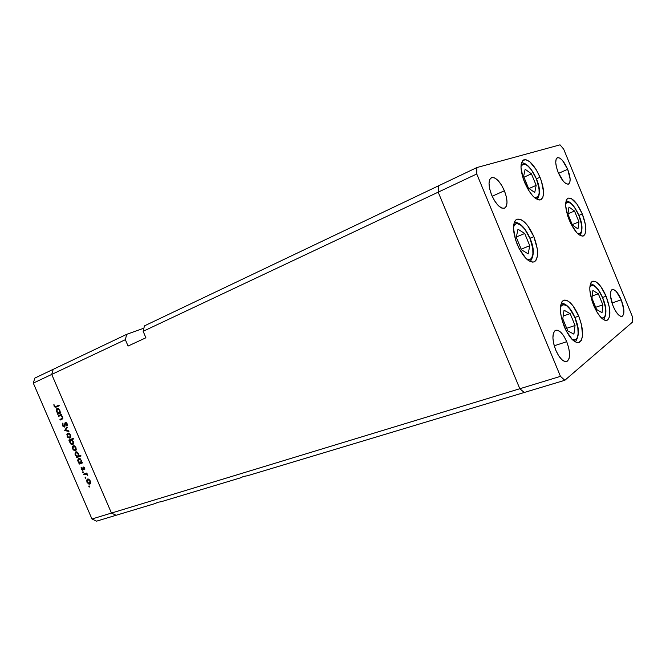 <?xml version="1.0" encoding="UTF-8"?>
<svg xmlns="http://www.w3.org/2000/svg" width="666" height="666" viewBox="0 0 666 666"><rect width="100%" height="100%" fill="white"/><g stroke="black" fill="none" stroke-linecap="round" stroke-linejoin="round"><path stroke-width="1" d="M593.606 305.328C588.927 292.407 588.594 284.382 592.59 281.243C596.903 280.711 601.406 285.714 606.102 296.253L602.547 297.494L606.102 296.253L609.407 307.501L609.573 316.591L607.85 319.888L606.501 320.471L604.886 320.288L601.132 317.682L597.161 312.429L592.157 301.432L589.835 290.218L589.826 287.138L590.967 282.709L592.066 281.51L595.088 281.36L596.903 282.401L600.765 286.472L606.102 296.253C610.789 309.091 611.105 317.116 607.042 320.338C602.813 320.862 598.334 315.859 593.606 305.328M564.227 326.64C559.199 312.612 559.04 303.821 563.761 300.274C568.689 299.592 573.684 304.878 578.729 316.117L574.866 317.441L578.729 316.117L581.401 324.275L582.6 335.381L581.335 340.434L578.571 342.624L576.739 342.515L572.519 339.835L566.067 330.636L561.48 318.19L560.314 310.256L560.381 306.884L561.804 301.973L563.086 300.624L564.693 300.066L566.55 300.324L568.581 301.382L572.885 305.669L578.729 316.117C583.782 330.07 583.899 338.861 579.095 342.49C574.267 343.148 569.313 337.862 564.227 326.64M517.232 244.447C512.387 231.16 512.246 222.76 516.799 219.239C522.435 218.298 528.121 224.109 533.857 236.663L529.978 238.253L533.857 236.663L537.304 248.934L537.487 255.844L535.897 260.498L534.482 261.738L532.717 262.171L528.413 260.531L526.04 258.5L519.147 248.593L515.65 240.135L513.444 228.013L514.318 222.169L515.417 220.288L516.908 219.189L520.795 219.472L525.366 222.91L527.697 225.657L533.857 236.663C538.727 249.892 538.836 258.3 534.174 261.88C528.679 262.804 523.026 256.993 517.232 244.447M524.583 182.409C520.171 170.488 519.855 162.979 523.651 159.89C528.879 159.049 534.332 164.835 539.993 177.231L536.405 178.846L539.993 177.231L541.433 181.127L543.573 191.975L542.932 197.194L540.684 199.833L539.052 200.016L535.039 198.068L532.825 195.987L528.404 190.01L523.093 178.371L520.987 167.249L521.153 164.36L522.777 160.514L525.84 159.64L529.861 161.813L536.321 169.863L539.993 177.231C544.43 189.111 544.713 196.62 540.842 199.767C535.73 200.608 530.311 194.822 524.583 182.409M569.247 220.105C564.918 208.358 564.518 201.04 568.048 198.143C572.527 197.536 577.28 202.822 582.309 213.994L578.896 215.393L582.309 213.994L585.489 224.833L585.864 230.861L584.731 234.848L582.234 236.164L578.729 234.549L576.764 232.684L570.912 223.793L567.832 216.3L565.659 205.677L565.709 202.864L566.966 199.009L568.123 198.11L571.245 198.501L576.989 204.146L582.309 213.994C586.646 225.691 587.021 233.008 583.433 235.964C579.045 236.572 574.317 231.285 569.247 220.105M566.724 341.691L554.237 345.779L566.724 341.691L568.689 347.76L569.555 353.554L569.18 358.225L567.598 361.055L565.043 361.588L561.888 359.715L558.616 355.686L555.752 350.116C552.006 339.593 551.989 332.975 555.694 330.269C559.382 329.753 563.061 333.558 566.724 341.691C570.487 352.172 570.479 358.791 566.724 361.546C563.095 362.046 559.432 358.233 555.752 350.116L553.746 343.889L552.905 337.987L553.363 333.333L555.019 330.627L557.617 330.253L560.747 332.234L563.944 336.255L566.724 341.691M567.673 169.297L558.566 173.351L567.673 169.297L570.129 179.054L569.805 182.467L568.439 184.141L566.233 183.799L563.503 181.477L558.208 172.502C555.269 164.602 554.961 159.674 557.292 157.709C560.514 157.259 563.977 161.122 567.673 169.297C570.62 177.173 570.912 182.109 568.548 184.091C565.384 184.549 561.938 180.686 558.208 172.502L556.468 167.249L555.735 162.562L556.118 159.182L557.55 157.609L559.79 158.067L562.495 160.448L567.673 169.297M504.395 190.759L492.174 196.262L504.395 190.759L506.327 196.728L507.026 202.139L506.376 206.194L504.462 208.258L501.565 207.992L498.101 205.403L494.622 200.866L491.658 195.08C488.295 185.964 488.195 180.161 491.35 177.664C495.646 176.881 500 181.244 504.395 190.759C507.775 199.85 507.858 205.661 504.645 208.183C500.424 208.958 496.095 204.595 491.658 195.08L489.693 188.953L489.027 183.45L489.76 179.437L491.758 177.506L494.696 177.93L498.126 180.603L501.523 185.106L504.395 190.759M621.253 299.825L611.971 303.013L621.253 299.825L623.867 309.948L623.742 313.819L622.618 316.067L620.662 316.325L618.165 314.527L615.501 310.939L613.095 306.094C609.865 297.194 609.581 291.683 612.237 289.552C615.068 289.235 618.073 292.657 621.253 299.825C624.492 308.691 624.766 314.202 622.086 316.367C619.288 316.691 616.291 313.261 613.095 306.094L610.464 295.787L610.639 291.924L611.821 289.777L613.811 289.635L616.3 291.508L621.253 299.825M438.486 185.831L438.203 192.158L519.821 388.736L524.267 392.482L564.835 380.278L632.7 321.936L632.167 316.067L563.661 149.117L560.023 144.847L476.864 167.557L476.756 173.976L560.464 376.365L564.835 380.278L247.502 475.74L524.267 392.482L519.821 388.736L560.464 376.365L519.821 388.736L524.267 392.482L519.821 388.736L111.463 513.061L116.084 515.276L155.386 503.454L157.7 502.289L161.197 501.706L240.692 477.788L243.498 476.44L247.502 475.74L243.498 476.44L240.692 477.788L161.197 501.706L157.7 502.289L155.386 503.454L116.084 515.276L111.463 513.061L519.821 388.736L438.203 192.158L476.756 173.976L143.148 331.31L144.447 325.874L438.486 185.831L438.203 192.158L519.821 388.736L438.203 192.158L438.486 185.831L476.864 167.557L144.447 325.874L143.148 331.31L438.203 192.158L438.486 185.831M560.023 144.847L563.661 149.117L632.167 316.067L632.7 321.936L564.835 380.278L560.464 376.365L476.756 173.976L476.864 167.557L560.023 144.847M53.213 369.33L51.723 374.425L111.463 513.061L51.723 374.425L125.35 339.693L128.072 346.054L145.904 337.77L143.148 331.31L145.904 337.77L128.072 346.054L125.35 339.693L51.723 374.425L53.213 369.33L126.698 334.332L125.35 339.693L126.698 334.332L34.823 378.088L53.213 369.33L51.723 374.425L33.3 383.108L91.958 518.997L111.463 513.061L51.723 374.425L53.213 369.33M143.898 328.18L126.698 334.332L143.898 328.18M58.591 416.3L58.325 415.684L61.53 414.327L61.788 414.943L61.214 415.184L62.596 416.666L62.804 418.539L60.198 420.038L59.94 419.422L62.254 418.298L62.221 416.866L60.856 415.559L58.591 416.3L60.639 415.534L62.221 416.866L62.146 418.415L59.94 419.422L60.198 420.038L61.838 419.347L62.662 416.808L61.214 415.184L61.788 414.943L61.53 414.327L58.325 415.684L61.53 414.335L58.325 415.684L58.591 416.3M64.502 427.064L62.654 425.974L62.329 423.668L62.546 423.16L63.012 423.643L62.979 425.549L64.244 426.456L64.943 422.935L65.834 422.46L67.124 423.751L67.233 425.641L66.65 425.432L66.45 423.518L65.651 423.101L64.502 427.064L65.651 423.101L66.642 423.867L67.158 425.874L67.124 423.751L65.368 422.502L64.244 426.456L62.929 425.432L62.546 423.16L62.479 425.616L64.502 427.064M64.735 430.544L66.941 426.881L67.224 427.547L65.593 430.144L68.648 430.844L68.931 431.501L64.735 430.544L68.931 431.501L68.648 430.844L65.593 430.144L67.224 427.547L66.941 426.881L64.694 430.461L65.626 430.153L64.735 430.544M67.724 433.116L69.156 433.333L70.513 435.006L70.787 437.112L69.93 438.245L67.707 437.287L66.858 434.34L67.724 433.116L67.166 436.347L69.93 438.245L70.787 437.112L70.513 435.006L69.156 433.333L67.724 433.116M73.16 445.721L74.808 446.095L75.957 447.635L76.232 449.725L75.366 450.849L73.135 449.866L72.286 446.928L73.16 445.721L72.594 448.926L75.366 450.849L76.232 449.725L75.957 447.635L74.6 445.954L73.16 445.721M81.61 462.537L82.218 462.312L82.476 462.92L79.212 464.11L78.954 463.511L79.512 463.303L77.722 460.481L78.297 458.474L80.128 458.633L81.693 461.18L81.61 462.537L81.41 460.289L78.53 458.341L78.022 461.513L79.512 463.303L78.954 463.511L79.212 464.11L82.476 462.92L82.218 462.312L81.61 462.537M88.844 486.596L89.136 485.897L89.66 486.779L88.969 486.804L89.485 487.021L89.594 486.347L88.978 485.914L88.844 486.596L89.544 486.238L88.844 486.596M87.529 479.045L89.768 480.028L90.659 482.858L90.035 484.015L89.003 484.199L87.055 482.434L86.647 480.211L87.529 479.045L86.946 482.192L89.877 484.107L90.618 483.083L90.351 481.018L88.986 479.32L87.529 479.045M85.073 477.863L85.365 477.156L85.881 478.038L85.198 478.063L85.706 478.288L85.822 477.597L85.206 477.164L85.073 477.863L85.772 477.505L85.073 477.863M83.808 474.766L83.541 474.159L86.83 473.002L86.605 473.784L87.779 475.366L86.23 474.1L83.808 474.766L86.081 474.092L87.779 475.366L86.605 473.784L86.83 473.002L83.541 474.159L83.808 474.766L85.323 474.009L83.808 474.766M82.726 472.402L83.017 471.703L83.533 472.577L82.842 472.61L83.342 472.835L83.466 472.144L82.85 471.711L82.726 472.402L83.425 472.061L82.726 472.402M83.325 467.033L84.599 467.732L84.807 469.413L83.6 467.64L83.267 469.796L82.451 470.238L81.36 469.239L81.127 467.524L82.526 469.622L83.325 467.033L82.592 469.605L81.294 469.097L82.867 470.204L83.6 467.64L84.807 469.413L84.724 467.973L83.325 467.033M78.813 456.11L80.761 455.386L81.027 455.994L76.448 457.7L76.182 457.092L76.748 456.884L74.95 454.062L75.524 452.048L76.565 451.831L77.739 452.514L78.946 455.053L78.813 456.11L78.638 453.846L75.782 451.906L75.258 455.094L76.748 456.884L76.182 457.092L76.448 457.7L81.027 455.994L80.761 455.386L78.813 456.11M69.714 440.467L69.114 440.701L68.856 440.093L73.402 438.303L73.66 438.911L71.761 439.66L73.468 441.949L73.019 444.505L71.978 444.73L70.671 443.906L69.597 440.967L69.922 442.723L72.711 444.672L73.277 441.433L71.761 439.66L73.66 438.911L73.402 438.303L68.856 440.093L69.114 440.701L70.654 440.001L70.429 439.477L70.654 440.001L69.114 440.701L71.254 439.768L69.714 440.467M60.065 412.579L60.664 412.321L60.922 412.937L57.726 414.294L57.459 413.686L58.017 413.453L56.227 410.647L56.768 408.574L58.583 408.658L60.14 411.188L60.065 412.579L59.848 410.289L57.076 408.383L56.535 411.688L58.017 413.453L57.459 413.686L57.726 414.294L60.922 412.937L60.664 412.321L60.065 412.579M54.545 405.994L55.411 406.66L58.983 405.178L59.249 405.785L55.153 407.301L54.079 406.152L53.879 404.295L54.545 405.994L53.879 404.295L54.079 406.152L56.144 407.134L59.249 405.785L58.983 405.178L55.911 406.51L54.545 405.994M116.084 515.276L96.562 521.153L91.958 518.997L33.3 383.108L34.823 378.088L33.3 383.108L51.723 374.425L111.463 513.061L91.958 518.997L96.562 521.153L116.084 515.276L111.463 513.061L116.084 515.276M90.501 483.424L90.06 483.266L90.501 483.424M88.153 479.462L88.287 479.012L88.153 479.462M89.71 483.433L89.943 481.152L89.469 483.558L87.346 482.051L87.696 479.695L88.736 479.179L87.787 479.653L90.326 480.96L88.653 479.728L87.554 479.778L87.079 480.894L87.529 482.417L88.911 483.583L90.643 482.958L89.635 483.483M87.063 473.551L86.605 473.784L87.063 473.551M87.721 474.941L87.288 475.158L87.721 474.941M86.655 473.801L86.081 474.092L86.655 473.801M86.746 473.518L84.907 474.375L86.422 473.626L85.14 473.593L86.422 473.626M84.882 468.839L84.349 469.097L84.882 468.839M84.274 467.307L83.6 467.64L84.274 467.307M81.127 467.524L81.294 469.097L81.602 467.823L81.127 467.524M83.358 469.064L82.825 469.33L83.358 469.064M83.333 468.215L82.842 468.456L83.333 468.215M83.783 467.016L82.917 467.44L83.783 467.016M82.409 462.762L79.212 464.11L80.736 463.378L80.544 462.92L80.736 463.378L82.409 462.762M80.186 462.978L79.512 463.303L80.186 462.978M79.271 458.724L79.404 458.275L79.271 458.724M81.011 460.439L80.569 462.912L78.43 461.388L78.863 458.916L79.837 458.449L78.863 458.916L81.394 460.256L79.346 458.874L78.205 459.848L78.621 461.763L80.012 462.953L81.177 462.279L81.011 460.439M80.752 462.828L81.652 462.387L80.752 462.828M80.969 455.86L76.448 457.7L77.972 456.976L77.772 456.501L77.972 456.976L80.969 455.86M77.439 456.551L76.748 456.884L77.439 456.551M76.507 452.297L76.648 451.848L76.507 452.297M78.238 454.004L77.805 456.493L75.666 454.97L76.091 452.489L77.081 452.031L76.091 452.489L78.621 453.829L76.573 452.447L75.433 453.429L75.857 455.344L77.239 456.535L78.405 455.844L78.238 454.004M77.964 456.418L78.846 455.994L77.964 456.418M76.082 450.166L75.641 449.991L76.082 450.166M73.843 446.128L74.001 445.679L73.843 446.128M75.558 447.785L75.1 450.241L72.994 448.767L73.418 446.328L74.434 445.854L73.418 446.328L75.941 447.61L73.968 446.278L72.752 447.244L73.177 449.142L74.55 450.283L76.232 449.708L75.208 450.191L75.799 449.117L75.558 447.785M73.626 438.836L71.761 439.66L73.626 438.836M73.41 443.997L72.985 443.822L73.41 443.997M70.305 442.549L70.738 440.068L72.278 439.369L70.738 440.068L73.26 441.392L72.444 444.064L73.56 443.556L72.444 444.064L70.504 442.94L71.97 444.114L73.102 443.123L72.686 441.192L71.295 440.01L70.296 440.401L70.313 442.565M71.229 439.835L70.654 440.001L71.229 439.835M70.629 437.587L70.188 437.404L70.629 437.587M69.705 437.62L67.166 436.347L67.982 433.724L69.031 433.258L67.982 433.724L70.113 435.164L69.672 437.637L70.787 437.137M68.431 433.524L68.59 433.075L68.431 433.524M65.118 426.074L64.244 426.456L65.118 426.074M65.168 425.774L64.569 426.032L65.168 425.774M65.243 424.3L64.744 424.517L65.243 424.3M66.184 422.594L64.86 423.16L66.184 422.594M67.341 425.133L66.65 425.432L67.341 425.133M67.091 423.676L66.642 423.867L67.091 423.676M66.433 422.768L65.651 423.101L66.433 422.768M62.08 419.239L60.198 420.038L61.755 419.372L61.497 418.772L62.08 419.239M62.895 418.173L61.447 418.789L62.895 418.173M62.904 418.09L62.146 418.415L62.904 418.09M61.33 415.251L60.639 415.534L61.33 415.251M59.84 415.767L61.114 415.226M60.148 415.634L59.89 415.035L60.148 415.634M59.282 413.636L59.024 413.037L57.459 413.686L59.565 412.795L59.024 413.037L59.282 413.636M57.842 408.791L58 408.358L57.842 408.791M60.614 412.354L59.049 413.012L56.935 411.538L57.334 408.999L59.857 410.298L59.049 413.012L60.664 412.329M57.334 408.999L58.417 408.549L56.876 409.44L56.935 411.538L57.9 412.812L59.049 413.012L59.715 412.038L59.457 410.464L58.491 409.207L57.334 408.999M57.309 406.626L56.235 406.377L57.309 406.626M54.537 405.969L54.079 406.152L54.537 405.969M67.566 436.18L69.114 437.687L70.33 436.705L69.922 434.79L68.531 433.666L67.416 434.332L67.566 436.18M574.949 317.865C580.302 330.261 578.646 343.331 571.952 339.277L574.75 339.901L576.048 339.327L577.072 338.095L578.146 333.907L577.83 327.988L574.966 317.69L570.071 309.166L566.475 305.611L563.228 304.545L561.896 305.02L560.364 307.043C564.202 302.039 569.064 305.644 574.949 317.865M575.049 325.483L570.163 313.628L564.035 310.206L562.787 318.814L567.773 330.894L573.909 334.149L575.049 325.483L566.699 328.296L575.049 325.483L573.909 334.149L567.773 330.894L562.787 318.814L564.035 310.206L570.163 313.628L563.186 316.034L570.163 313.628L575.049 325.483M602.622 297.852C607.317 308.824 606.56 320.388 601.123 317.674L602.888 317.99L604.02 317.507L604.894 316.425L605.752 312.637L605.361 307.226L602.63 297.71L598.16 289.71L594.938 286.33L592.066 285.239L589.843 286.896C593.231 283.275 597.494 286.929 602.622 297.852M602.863 304.828L598.326 293.798L592.89 290.451L591.974 298.268L596.586 309.49L602.039 312.695L602.863 304.828L595.687 307.292L602.863 304.828L602.039 312.695L596.586 309.49L591.974 298.268L592.89 290.451L598.326 293.798L592.249 295.937L598.326 293.798L602.863 304.828M578.862 215.468C583.108 227.655 582.742 233.733 577.747 233.691L579.92 233.666L580.844 232.825L581.801 229.52L581.501 224.5L578.904 215.434L574.425 207.276L571.17 203.63L568.231 202.139L567.032 202.298L565.65 203.738C569.08 200.2 573.484 204.104 578.862 215.468M578.979 221.886L574.517 211.03L568.98 207.043L567.882 214.027L572.419 225.058L577.971 228.929L578.979 221.886L572.236 224.617L578.979 221.886L577.971 228.929L572.419 225.058L567.882 214.027L568.98 207.043L574.517 211.03L567.923 213.769L574.517 211.03L578.979 221.886M536.288 178.754C540.759 191.7 540.068 197.902 534.224 197.377L536.813 197.552L537.912 196.761L539.152 193.44L539.002 188.262L536.371 178.771L531.46 169.955L527.83 165.934L526.082 164.735L523.076 164.202L520.987 166.467C523.035 160.115 531.759 167.308 536.288 178.754M536.172 185.356L531.426 173.826L525.149 169.247L523.601 176.34L528.438 188.078L534.74 192.516L536.172 185.356L529.062 188.511L536.172 185.356L534.74 192.516L528.438 188.078L523.601 176.34L525.149 169.247L531.426 173.826L523.959 177.206L531.426 173.826L536.172 185.356M529.92 238.353C525.074 226.107 515.634 219.247 513.461 226.798L515.775 223.868L517.291 223.626L520.887 225.191L524.775 229.187L529.92 238.353C535.239 250.707 533.349 262.854 526.406 258.866L528.896 259.565L530.377 259.216L531.56 258.192L532.917 254.329L532.775 248.576L529.994 238.295C525.241 227.722 520.013 222.344 514.318 222.169M529.753 245.712L524.716 233.5L517.982 229.221L516.275 237.304L521.42 249.75L528.171 253.879L529.753 245.712L521.178 249.176L529.753 245.712L528.171 253.879L521.42 249.75L516.275 237.304L517.982 229.221L524.716 233.5L516.35 236.954L524.716 233.5L529.753 245.712M87.696 479.695L88.728 479.17M80.711 462.853L81.652 462.395M77.93 456.435L78.846 455.994M55.911 406.51L57.476 405.869M575.274 341.908C579.52 336.064 579.437 328.03 575.016 317.807M574.966 317.69C571.195 308.674 566.633 303.779 561.272 302.988M603.579 319.68C606.959 314.369 606.651 307.076 602.672 297.81M602.63 297.71C599.034 289.294 594.971 284.665 590.442 283.833M580.069 235.456C582.95 230.161 582.567 223.493 578.92 215.443C574.808 206.252 570.529 201.39 566.083 200.832M537.221 199.459C540.451 194.214 540.168 187.321 536.371 178.763M536.363 178.729C531.501 168.248 526.556 162.929 521.511 162.779M530.219 261.572C534.382 255.736 534.307 247.977 530.003 238.311"/></g></svg>
